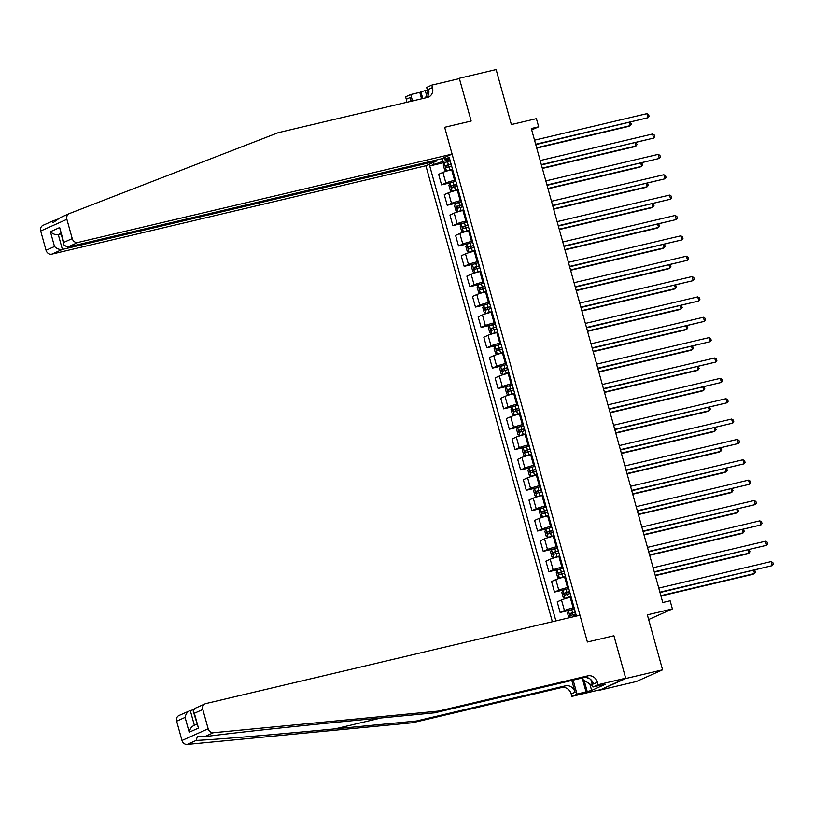 <?xml version="1.0" encoding="UTF-8"?>
<svg xmlns="http://www.w3.org/2000/svg" width="814" height="814" viewBox="0 0 814 814"><rect width="100%" height="100%" fill="white"/><g stroke="black" fill="none" stroke-linecap="round" stroke-linejoin="round"><path stroke-width="1.22" d="M625.681 678.184L613.909 635.744L587.403 642.012L579.975 615.211L205.881 703.561A5.088 4.528 65.9 0 0 205.169 703.805A5.088 4.528 65.9 0 0 202.818 709.493L208.17 728.784A5.088 4.528 65.9 0 0 213.4 732.722L438.644 711.07L587.759 675.854A8.476 7.54 -114.1 0 1 597.384 682.254L598.066 684.706L625.681 678.184L599.592 690.191L636.406 681.501L662.586 669.81L625.773 678.51L613.909 635.744L587.403 642.012L444.658 127.299L452.096 154.1L78.002 242.44L67.43 247.161L441.514 158.822L452.096 154.1M436.212 160.073L436.487 161.06L425.905 165.781L552.36 621.733M599.592 690.191L625.773 678.51M428.561 94.282L426.658 87.424L431.786 85.134L459.401 78.612L471.174 121.042L459.31 78.286L457.661 79.019M459.31 78.286L496.133 69.587L511.375 124.562L536.416 118.651L538.675 126.791L531.308 128.531L662.759 602.523L670.126 600.783L672.384 608.923L647.344 614.835L662.586 669.81M441.971 158.618L442.745 161.426L429.741 165.995L555.901 620.899M434.025 164.082L433.557 162.373M444.444 157.509L444.922 159.218L449.593 158.71M571.906 617.124L576.139 615.008L449.206 157.305L444.922 159.218M471.174 121.042L444.658 127.299L471.174 121.042M648.646 619.525L672.384 608.923M531.695 129.914L538.675 126.791M449.877 159.748L442.745 161.426M452.594 169.516L451.648 169.739A6.777 0.519 164.5 0 0 442.918 172.395L438.644 174.308L441.575 184.89L451.322 182.59M455.525 180.108L454.578 180.332A6.777 0.519 164.5 0 0 445.858 182.977L441.575 184.89M458.241 189.876L457.295 190.1A6.777 0.519 164.5 0 0 448.565 192.755L444.291 194.668L447.222 205.25L456.969 202.951M461.172 200.468L460.225 200.692A6.777 0.519 164.5 0 0 451.505 203.347L447.222 205.25M463.878 210.236L462.932 210.46A6.777 0.519 164.5 0 0 454.212 213.115L449.939 215.028L452.869 225.61L462.617 223.311M466.819 220.828L465.873 221.052A6.777 0.519 164.5 0 0 457.153 223.708L452.869 225.61M469.525 230.596L468.579 230.82A6.777 0.519 164.5 0 0 459.859 233.476L455.586 235.388L458.516 245.97L468.264 243.671M472.466 241.188L471.52 241.412A6.777 0.519 164.5 0 0 462.8 244.068L458.516 245.97M475.173 250.956L474.226 251.18A6.777 0.519 164.5 0 0 465.506 253.836L461.223 255.749L464.163 266.331L473.911 264.031M478.113 261.548L477.167 261.772A6.777 0.519 164.5 0 0 468.447 264.428L464.163 266.331M480.82 271.316L479.873 271.54A6.777 0.519 164.5 0 0 471.153 274.196L466.87 276.109L469.81 286.691L479.558 284.391M483.76 281.909L482.814 282.132A6.777 0.519 164.5 0 0 474.094 284.788L469.81 286.691M486.467 291.677L485.52 291.9A6.777 0.519 164.5 0 0 476.801 294.556L472.517 296.469L475.457 307.051L485.205 304.751M489.407 302.269L488.461 302.493A6.777 0.519 164.5 0 0 479.741 305.148L475.457 307.051M492.114 312.037L491.168 312.261A6.777 0.519 164.5 0 0 482.448 314.916L478.164 316.829L481.105 327.411L490.842 325.112M495.054 322.629L494.108 322.853A6.777 0.519 164.5 0 0 485.388 325.508L481.105 327.411M497.761 332.397L496.815 332.621A6.777 0.519 164.5 0 0 488.095 335.276L483.811 337.189L486.752 347.771L496.489 345.472M500.702 342.989L499.755 343.213A6.777 0.519 164.5 0 0 491.025 345.869L486.752 347.771M503.408 352.757L502.462 352.981A6.777 0.519 164.5 0 0 493.742 355.637L489.458 357.55L492.399 368.132L502.136 365.832M506.349 363.349L505.402 363.573A6.777 0.519 164.5 0 0 496.672 366.229L492.399 368.132M509.055 373.117L508.109 373.341A6.777 0.519 164.5 0 0 499.389 375.997L495.105 377.91L498.046 388.492L507.783 386.192M511.986 383.709L511.039 383.933A6.777 0.519 164.5 0 0 502.319 386.589L498.046 388.492M514.702 393.477L513.756 393.701A6.777 0.519 164.5 0 0 505.036 396.357L500.752 398.27L503.683 408.852L513.431 406.552M517.633 404.07L516.687 404.293A6.777 0.519 164.5 0 0 507.967 406.949L503.683 408.852M520.35 413.838L519.403 414.061A6.777 0.519 164.5 0 0 510.683 416.717L506.4 418.63L509.33 429.212L519.078 426.912M523.28 424.43L522.334 424.654A6.777 0.519 164.5 0 0 513.614 427.309L509.33 429.212M525.997 434.198L525.05 434.422A6.777 0.519 164.5 0 0 516.33 437.077L512.047 438.99L514.977 449.572L524.725 447.273M528.927 444.79L527.981 445.014A6.777 0.519 164.5 0 0 519.261 447.669L514.977 449.572M531.644 454.558L530.697 454.782A6.777 0.519 164.5 0 0 521.967 457.437L517.694 459.35L520.624 469.932L530.372 467.633M534.574 465.15L533.628 465.374A6.777 0.519 164.5 0 0 524.908 468.03L520.624 469.932M537.291 474.918L536.345 475.142A6.777 0.519 164.5 0 0 527.614 477.798L523.341 479.711L526.271 490.293L536.019 487.993M540.221 485.51L539.275 485.734A6.777 0.519 164.5 0 0 530.555 488.39L526.271 490.293M542.928 495.278L541.982 495.502A6.777 0.519 164.5 0 0 533.262 498.158L528.988 500.071L531.918 510.653L541.666 508.353M545.868 505.87L544.922 506.094A6.777 0.519 164.5 0 0 536.202 508.75L531.918 510.653M548.575 515.638L547.629 515.862A6.777 0.519 164.5 0 0 538.909 518.518L534.635 520.431L537.566 531.013L547.313 528.713M551.516 526.231L550.569 526.455A6.777 0.519 164.5 0 0 541.849 529.11L537.566 531.013M554.222 535.999L553.276 536.223A6.777 0.519 164.5 0 0 544.556 538.878L540.272 540.791L543.213 551.373L552.96 549.074M557.163 546.591L556.216 546.815A6.777 0.519 164.5 0 0 547.496 549.47L543.213 551.373M559.869 556.359L558.923 556.583A6.777 0.519 164.5 0 0 550.203 559.238L545.919 561.151L548.86 571.733L558.608 569.434M562.81 566.951L561.864 567.175A6.777 0.519 164.5 0 0 553.144 569.831L548.86 571.733M565.516 576.719L564.57 576.943A6.777 0.519 164.5 0 0 555.85 579.599L551.566 581.511L554.507 592.093L564.255 589.794M568.457 587.311L567.511 587.535A6.777 0.519 164.5 0 0 558.791 590.191L554.507 592.093M571.163 597.079L570.217 597.303A6.777 0.519 164.5 0 0 561.497 599.959L557.214 601.872L560.154 612.454L569.892 610.154M574.104 607.671L573.158 607.895A6.777 0.519 164.5 0 0 564.438 610.551L560.154 612.454M429.741 165.995L445.675 162.23M535.765 144.607L648.036 117.725L535.673 144.261M646.906 113.655L648.626 114.662L649.084 116.29L648.036 117.725L646.906 113.655L534.544 140.191M450.203 160.897L444.241 162.759L443.274 165.018L444.627 169.912L446.499 170.909L452.462 169.037M446.499 170.909L452.503 169.2M536.731 148.097L628.571 126.414L630.341 125.621L629.476 122.487M451.058 163.99L445.807 165.578L446.347 167.531L451.597 165.944M448.473 167.033L447.924 165.079L451.098 164.153M536.64 147.751L630.341 125.621L631.389 124.186L630.423 122.253M58.232 218.935L52.004 221.306L52.971 222.68L60.48 217.521M60.267 217.613L69.231 213.614A5.088 4.528 65.9 0 1 69.414 213.543L278.246 132.672L427.36 97.456A8.476 7.54 65.9 0 0 428.561 97.059A8.476 7.54 65.9 0 0 432.468 87.576L431.786 85.134M425.905 165.781L51.821 254.131A5.088 4.528 -114.1 0 1 46.052 250.285L54.507 246.51L50.397 231.695L59.666 227.554L63.777 242.379L72.232 238.604L66.88 219.302L40.7 230.993A5.088 4.528 -114.1 0 1 43.04 225.305A5.088 4.528 -114.1 0 1 43.234 225.224M46.052 250.285L40.7 230.993M421.581 98.83L419.8 92.389L420.93 91.88L422.771 98.545M427.36 89.947L420.93 91.88M406.603 102.361A8.476 7.54 65.9 0 0 406.288 99.267L405.606 96.815L410.734 94.526L412.525 100.967M419.8 92.389L410.734 94.526M436.487 161.06L62.403 249.41L51.821 254.131M410.378 101.475A8.476 7.54 65.9 0 0 410.164 97.538L411.202 101.272M69.231 213.614A5.088 4.528 65.9 0 0 66.88 219.302M72.232 238.604A5.088 4.528 65.9 0 0 78.002 242.44M426.394 97.69A8.476 7.54 65.9 0 0 428.591 89.306L432.468 87.576M425.346 90.842L426.516 95.065M60.877 233.974L58.293 234.585L62.403 249.41C59.514 249.786 56.888 248.819 54.507 246.51M50.397 231.695C52.778 233.994 55.403 234.961 58.293 234.585L60.745 233.496M59.666 227.554L63.909 244.902L67.43 247.161M63.777 242.379L63.909 244.902M438.644 711.07L434.768 712.799L353.591 720.604C296.642 726.037 231.42 733.088 204.467 736.711L197.314 736.762L196.154 740.425C217.196 739.438 277.991 734.37 335.164 728.835L416.341 721.031L565.455 685.815A8.476 7.54 -114.1 0 1 575.081 692.215L571.204 693.945L571.886 696.387L599.501 689.865M193.305 709.818L190.283 710.53L194.373 725.284M416.341 721.031L412.464 722.761L561.579 687.535A8.476 7.54 -114.1 0 1 571.204 693.945M597.384 682.254L593.508 683.984A8.476 7.54 -114.1 0 0 583.892 677.584L434.768 712.799M202.818 709.493L194.363 713.268L198.474 728.092L189.204 732.224L185.093 717.409L176.638 721.184L181.99 740.475L208.17 728.784M196.154 740.425L187.22 744.413L412.464 722.761M598.066 684.706L592.938 686.996L600.793 685.134M589.835 683.984L591.625 690.414L605.28 684.309L600.854 685.357M591.625 690.414L577.014 694.098L571.886 696.387M592.938 686.996L590.893 679.639M571.815 680.433L575.081 692.215M573.137 680.117L577.014 694.098M187.22 744.413A5.088 4.528 -114.1 0 1 181.99 740.475M176.638 721.184A5.088 4.528 -114.1 0 1 178.988 715.496L190.283 710.53C187.566 711.528 185.836 713.817 185.093 717.409M586.07 691.961L582.559 679.293M584.106 680.29L587.199 691.452M194.363 713.268L193.274 711.375L194.617 708.516L205.169 703.805M198.474 728.092L193.274 711.375M189.204 732.224C189.947 728.642 191.677 726.353 194.393 725.345M541.412 164.967L653.683 138.085L541.32 164.621M652.553 134.015L654.273 135.022L654.731 136.65L653.683 138.085L652.553 134.015L540.191 160.551M547.059 185.327L659.33 158.445L546.967 184.982M658.2 154.375L659.92 155.382L660.368 157.01L659.33 158.445L658.2 154.375L545.838 180.912M552.706 205.688L664.977 178.805L552.614 205.342M663.848 174.735L665.567 175.743L666.015 177.371L664.977 178.805L663.848 174.735L551.485 201.272M455.85 181.257L449.888 183.119L448.921 185.378L450.274 190.273L452.146 191.27L458.109 189.397M452.146 191.27L458.15 189.56M542.378 168.457L634.218 146.774L635.988 145.981L635.124 142.847M456.705 184.351L451.455 185.938L451.994 187.892L457.244 186.304M454.12 187.393L453.571 185.439L456.746 184.513M542.287 168.111L635.988 145.981L637.036 144.546L636.07 142.613M461.497 201.618L455.535 203.48L454.568 205.739L455.921 210.633L457.794 211.63L463.756 209.758M457.794 211.63L463.797 209.92M548.026 188.817L639.865 167.135L641.636 166.341L640.771 163.207M462.352 204.711L457.102 206.298L457.641 208.252L462.891 206.664M459.757 207.753L459.218 205.8L462.393 204.874M547.934 188.472L641.636 166.341L642.684 164.906L641.717 162.973M467.134 221.978L461.172 223.84L460.215 226.099L461.569 230.993L463.431 231.99L469.393 230.118M463.431 231.99L469.444 230.281M553.673 209.178L645.512 187.495L647.283 186.701L646.408 183.567M467.999 225.071L462.749 226.658L463.288 228.612L468.538 227.025M465.404 228.113L464.865 226.16L468.04 225.234M553.581 208.832L647.283 186.701L648.331 185.266L647.364 183.333M558.353 226.048L670.624 199.165L558.262 225.702M669.495 195.095L671.214 196.103L671.662 197.731L670.624 199.165L669.495 195.095L557.132 221.632M472.781 242.338L466.819 244.2L465.862 246.459L467.216 251.353L469.078 252.35L475.04 250.478M469.078 252.35L475.091 250.641M559.32 229.538L651.159 207.855L652.93 207.061L652.055 203.927M473.646 245.431L468.396 247.018L468.935 248.972L474.186 247.385M471.052 248.474L470.512 246.52L473.687 245.594M559.228 229.192L652.93 207.061L653.978 205.627L653.011 203.693M425.508 97.894L427.299 92.857L428.357 93.539M428.113 92.664L427.299 92.857M586.609 677.492A11.02 4.965 -103.3 0 0 588.949 678.266M592.022 683.719L591.544 685.083L582.488 679.242L582.142 678.001M592.348 684.889L591.544 685.083M564 246.408L676.271 219.526L563.909 246.062M675.142 215.456L676.861 216.463L677.309 218.091L676.271 219.526L675.142 215.456L562.779 241.992M478.429 262.698L472.466 264.56L471.51 266.819L472.863 271.713L474.725 272.71L480.687 270.838M474.725 272.71L480.738 271.001M564.967 249.898L656.806 228.215L658.577 227.421L657.702 224.288M479.293 265.791L474.043 267.379L474.582 269.332L479.833 267.745M476.699 268.834L476.159 266.88L479.334 265.954M564.875 249.552L658.577 227.421L659.625 225.987L658.658 224.054M569.647 266.778L681.908 239.886L569.546 266.422M680.779 235.816L682.508 236.823L682.956 238.451L681.908 239.886L680.779 235.816L568.416 262.352M484.076 283.058L478.113 284.92L477.157 287.179L478.51 292.073L480.372 293.071L486.334 291.198M480.372 293.071L486.385 291.361M570.614 270.268L662.454 248.575L664.224 247.782L663.349 244.648M484.941 286.152L479.69 287.739L480.229 289.692L485.48 288.105M482.346 289.194L481.807 287.24L484.981 286.314M570.522 269.912L664.224 247.782L665.272 246.347L664.305 244.414M575.294 287.139L687.555 260.246L575.193 286.782M686.426 256.176L688.156 257.183L688.603 258.811L687.555 260.246L686.426 256.176L574.063 282.712M489.723 303.418L483.76 305.281L482.794 307.55L484.157 312.434L486.019 313.431L491.982 311.559M486.019 313.431L492.032 311.721M576.261 290.629L668.101 268.935L669.871 268.142L668.996 265.008M490.588 306.512L485.337 308.099L485.877 310.053L491.127 308.465M487.993 309.554L487.454 307.6L490.628 306.675M576.159 290.272L669.871 268.142L670.919 266.707L669.953 264.774M580.942 307.499L693.202 280.606L580.84 307.143M692.073 276.536L693.803 277.543L694.25 279.171L693.202 280.606L692.073 276.536L579.71 303.073M495.37 323.779L489.407 325.641L488.441 327.91L489.804 332.794L491.666 333.791L497.629 331.919M491.666 333.791L497.68 332.081M581.908 310.989L673.748 289.296L675.518 288.502L674.643 285.368M496.225 326.872L490.974 328.459L491.524 330.413L496.774 328.825M493.64 329.914L493.101 327.961L496.275 327.035M581.807 310.633L675.518 288.502L676.556 287.067L675.6 285.144M586.589 327.859L698.85 300.966L586.487 327.503M697.72 296.896L699.45 297.904L699.898 299.532L698.85 300.966L697.72 296.896L585.358 323.433M501.017 344.139L495.054 346.001L494.088 348.27L495.441 353.154L497.313 354.151L503.276 352.279M497.313 354.151L503.317 352.442M587.555 331.349L679.395 309.656L681.165 308.862L680.29 305.728M501.872 347.232L496.621 348.819L497.171 350.773L502.421 349.186M499.287 350.274L498.748 348.321L501.923 347.395M587.454 330.993L681.165 308.862L682.203 307.427L681.247 305.504M592.236 348.219L704.497 321.327L592.134 347.863M703.367 317.257L705.087 318.264L705.545 319.892L704.497 321.327L703.367 317.257L591.005 343.793M506.664 364.499L500.702 366.361L499.735 368.63L501.088 373.514L502.96 374.511L508.923 372.639M502.96 374.511L508.964 372.802M593.202 351.709L685.042 330.016L686.812 329.222L685.937 326.088M507.519 367.592L502.269 369.18L502.818 371.133L508.068 369.546M504.934 370.635L504.395 368.681L507.57 367.755M593.101 351.353L686.812 329.222L687.85 327.788L686.884 325.865M597.883 368.579L710.144 341.687L597.781 368.223M709.014 337.617L710.734 338.624L711.192 340.252L710.144 341.687L709.014 337.617L596.652 364.153M512.311 384.859L506.349 386.721L505.382 388.99L506.735 393.874L508.608 394.871L514.57 392.999M508.608 394.871L514.611 393.162M598.85 372.069L690.689 350.376L692.46 349.582L691.585 346.449M513.166 387.952L507.916 389.54L508.465 391.493L513.715 389.906M510.582 390.995L510.042 389.041L513.217 388.115M598.748 371.713L692.46 349.582L693.497 348.148L692.531 346.225M603.53 388.939L715.791 362.047L603.428 388.583M714.661 357.977L716.381 358.984L716.839 360.612L715.791 362.047L714.661 357.977L602.299 384.513M517.958 405.219L511.996 407.081L511.029 409.35L512.382 414.234L514.255 415.232L520.217 413.359M514.255 415.232L520.258 413.532M604.497 392.429L696.336 370.736L698.097 369.943L697.232 366.809M518.813 408.313L513.563 409.9L514.102 411.853L519.352 410.266M516.229 411.355L515.679 409.401L518.864 408.475M604.395 392.073L698.097 369.943L699.145 368.508L698.178 366.585M609.167 409.3L721.438 382.407L609.076 408.943M720.309 378.337L722.028 379.344L722.486 380.972L721.438 382.407L720.309 378.337L607.946 404.873M523.606 425.58L517.643 427.442L516.676 429.711L518.03 434.595L519.902 435.592L525.864 433.73M519.902 435.592L525.905 433.893M610.144 412.79L701.983 391.096L703.744 390.303L702.879 387.169M524.46 428.673L519.21 430.26L519.749 432.214L524.999 430.626M521.876 431.715L521.326 429.761L524.511 428.836M610.042 412.433L703.744 390.303L704.792 388.868L703.825 386.945M614.814 429.66L727.085 402.767L614.723 429.304M725.956 398.697L727.675 399.705L728.133 401.333L727.085 402.767L725.956 398.697L613.593 425.234M529.253 445.94L523.29 447.802L522.323 450.071L523.677 454.955L525.549 455.952L531.511 454.09M525.549 455.952L531.552 454.253M615.781 433.15L707.62 411.457L709.391 410.663L708.526 407.529M530.107 449.033L524.857 450.62L525.396 452.574L530.647 450.987M527.523 452.075L526.973 450.122L530.148 449.196M615.689 432.794L709.391 410.663L710.439 409.228L709.472 407.305M620.461 450.02L732.732 423.127L620.37 449.664M731.603 419.057L733.322 420.065L733.78 421.693L732.732 423.127L731.603 419.057L619.24 445.594M534.9 466.3L528.937 468.162L527.971 470.431L529.324 475.315L531.196 476.312L537.159 474.45M531.196 476.312L537.199 474.613M621.428 453.51L713.268 431.817L715.038 431.023L714.173 427.889M535.754 469.393L530.504 470.98L531.043 472.934L536.294 471.347M533.17 472.435L532.621 470.482L535.795 469.556M621.336 453.154L715.038 431.023L716.086 429.589L715.119 427.665M626.108 470.38L738.379 443.488L626.017 470.024M737.25 439.418L738.97 440.425L739.417 442.053L738.379 443.488L737.25 439.418L624.887 465.954M540.547 486.66L534.584 488.522L533.618 490.791L534.971 495.675L536.843 496.672L542.796 494.81M536.843 496.672L542.846 494.973M627.075 473.87L718.915 452.177L720.685 451.383L719.82 448.249M541.402 489.753L536.151 491.341L536.691 493.294L541.941 491.707M538.807 492.796L538.268 490.842L541.442 489.916M626.984 473.514L720.685 451.383L721.733 449.949L720.766 448.026M631.756 490.74L744.027 463.848L631.664 490.384M742.897 459.778L744.617 460.785L745.064 462.413L744.027 463.848L742.897 459.778L630.535 486.314M546.184 507.02L540.221 508.882L539.265 511.151L540.618 516.035L542.48 517.032L548.443 515.17M542.48 517.032L548.494 515.333M632.722 494.23L724.562 472.537L726.332 471.744L725.457 468.61M547.049 510.113L541.798 511.701L542.338 513.654L547.588 512.067M544.454 513.156L543.915 511.202L547.089 510.276M632.631 493.874L726.332 471.744L727.38 470.309L726.414 468.386M637.403 511.1L749.674 484.208L637.311 510.744M748.544 480.138L750.264 481.145L750.712 482.773L749.674 484.208L748.544 480.138L636.182 506.674M551.831 527.38L545.868 529.242L544.912 531.511L546.265 536.395L548.127 537.393L554.09 535.531M548.127 537.393L554.141 535.693M638.369 514.59L730.209 492.897L731.979 492.104L731.104 488.97M552.696 530.474L547.446 532.061L547.985 534.015L553.235 532.427M550.101 533.516L549.562 531.562L552.737 530.636M638.278 514.234L731.979 492.104L733.027 490.669L732.061 488.746M643.05 531.461L755.311 504.568L642.948 531.104M754.191 500.498L755.911 501.505L756.359 503.133L755.311 504.568L754.191 500.498L641.829 527.034M557.478 547.741L551.516 549.603L550.559 551.872L551.912 556.756L553.774 557.753L559.737 555.891M553.774 557.753L559.788 556.054M644.016 534.951L735.856 513.258L737.626 512.464L736.751 509.33M558.343 550.834L553.093 552.421L553.632 554.375L558.882 552.787M555.748 553.876L555.209 551.923L558.384 550.997M643.925 534.595L737.626 512.464L738.674 511.029L737.708 509.106M648.697 551.821L760.958 524.928L648.595 551.465M759.828 520.858L761.558 521.866L762.006 523.494L760.958 524.928L759.828 520.858L647.466 547.395M563.125 568.101L557.163 569.963L556.206 572.232L557.559 577.116L559.422 578.113L565.384 576.251M559.422 578.113L565.435 576.414M649.664 555.311L741.503 533.618L743.274 532.824L742.399 529.69M563.99 571.194L558.74 572.781L559.279 574.735L564.529 573.148M561.395 574.236L560.856 572.283L564.031 571.357M649.572 554.955L743.274 532.824L744.322 531.389L743.355 529.466M654.344 572.181L766.605 545.288L654.242 571.825M765.475 541.218L767.205 542.226L767.653 543.854L766.605 545.288L765.475 541.218L653.113 567.755M568.772 588.461L562.81 590.323L561.843 592.592L563.207 597.476L565.069 598.473L571.031 596.611M565.069 598.473L571.082 596.774M655.311 575.671L747.15 553.978L748.921 553.184L748.046 550.05M569.637 591.554L564.387 593.141L564.926 595.095L570.176 593.508M567.043 594.596L566.503 592.643L569.678 591.717M655.209 575.315L748.921 553.184L749.969 551.75L749.002 549.826M659.991 592.541L772.252 565.649L659.889 592.185M771.123 561.579L772.852 562.586L773.3 564.214L772.252 565.649L771.123 561.579L658.76 588.115M568.864 617.836L567.49 612.952L568.457 610.683L574.419 608.821M660.958 596.031L752.797 574.338L754.568 573.544L753.693 570.411M575.274 611.914L570.024 613.502L570.573 615.455L575.824 613.868M572.69 614.957L572.15 613.003L575.325 612.077M660.856 595.675L754.568 573.544L755.606 572.11L754.649 570.187M454.578 180.332L451.648 169.739M460.225 200.692L457.295 190.1M465.873 221.052L462.932 210.46M471.52 241.412L468.579 230.82M477.167 261.772L474.226 251.18M482.814 282.132L479.873 271.54M488.461 302.493L485.52 291.9M494.108 322.853L491.168 312.261M499.755 343.213L496.815 332.621M505.402 363.573L502.462 352.981M511.039 383.933L508.109 373.341M516.687 404.293L513.756 393.701M522.334 424.654L519.403 414.061M527.981 445.014L525.05 434.422M533.628 465.374L530.697 454.782M539.275 485.734L536.345 475.142M544.922 506.094L541.982 495.502M550.569 526.455L547.629 515.862M556.216 546.815L553.276 536.223M561.864 567.175L558.923 556.583M567.511 587.535L564.57 576.943M573.158 607.895L570.217 597.303M445.858 182.977L442.918 172.395M451.505 203.347L448.565 192.755M457.153 223.708L454.212 213.115M462.8 244.068L459.859 233.476M468.447 264.428L465.506 253.836M474.094 284.788L471.153 274.196M479.741 305.148L476.801 294.556M485.388 325.508L482.448 314.916M491.025 345.869L488.095 335.276M496.672 366.229L493.742 355.637M502.319 386.589L499.389 375.997M507.967 406.949L505.036 396.357M513.614 427.309L510.683 416.717M519.261 447.669L516.33 437.077M524.908 468.03L521.967 457.437M530.555 488.39L527.614 477.798M536.202 508.75L533.262 498.158M541.849 529.11L538.909 518.518M547.496 549.47L544.556 538.878M553.144 569.831L550.203 559.238M558.791 590.191L555.85 579.599M564.438 610.551L561.497 599.959M444.21 162.82L446.448 170.879M448.931 166.707L449.786 169.811M447.527 161.66L448.392 164.754M447.924 165.079L445.807 165.578M410.164 97.538L406.288 99.267M335.164 728.835L381.267 717.938M565.455 685.815L561.579 687.535M583.892 677.584L587.759 675.854M213.4 732.722L204.467 736.711M449.857 183.181L452.096 191.239M454.578 187.067L455.433 190.171M453.174 182.021L454.039 185.114M453.571 185.439L451.455 185.938M455.504 203.541L457.743 211.599M460.225 207.428L461.08 210.531M458.821 202.381L459.686 205.474M459.218 205.8L457.102 206.298M461.151 223.901L463.39 231.959M465.873 227.788L466.727 230.891M464.468 222.741L465.333 225.834M464.865 226.16L462.749 226.658M466.798 244.261L469.037 252.32M471.52 248.148L472.374 251.251M470.116 243.101L470.97 246.194M470.512 246.52L468.396 247.018M472.446 264.621L474.684 272.68M477.167 268.508L478.022 271.611M475.763 263.461L476.617 266.554M476.159 266.88L474.043 267.379M478.093 284.981L480.331 293.04M482.814 288.868L483.669 291.972M481.41 283.821L482.264 286.915M481.807 287.24L479.69 287.739M483.74 305.342L485.978 313.4M488.461 309.228L489.316 312.332M487.057 304.182L487.912 307.275M487.454 307.6L485.337 308.099M489.387 325.702L491.615 333.76M494.098 329.589L494.963 332.692M492.704 324.542L493.559 327.635M493.101 327.961L490.974 328.459M495.034 346.062L497.262 354.121M499.745 349.949L500.61 353.052M498.351 344.902L499.206 347.995M498.748 348.321L496.621 348.819M500.681 366.422L502.91 374.481M505.392 370.309L506.257 373.412M503.998 365.262L504.853 368.355M504.395 368.681L502.269 369.18M506.318 386.782L508.557 394.841M511.039 390.669L511.904 393.773M509.645 385.622L510.5 388.716M510.042 389.041L507.916 389.54M511.965 407.142L514.204 415.201M516.687 411.029L517.551 414.133M515.293 405.983L516.147 409.076M515.679 409.401L513.563 409.9M517.612 427.503L519.851 435.561M522.334 431.4L523.188 434.493M520.929 426.343L521.794 429.436M521.326 429.761L519.21 430.26M523.26 447.863L525.498 455.921M527.981 451.76L528.835 454.853M526.577 446.703L527.441 449.796M526.973 450.122L524.857 450.62M528.907 468.223L531.145 476.282M533.628 472.12L534.483 475.213M532.224 467.063L533.089 470.156M532.621 470.482L530.504 470.98M534.554 488.583L536.792 496.642M539.275 492.48L540.13 495.573M537.871 487.423L538.736 490.516M538.268 490.842L536.151 491.341M540.201 508.943L542.439 517.002M544.922 512.84L545.777 515.934M543.518 507.783L544.383 510.877M543.915 511.202L541.798 511.701M545.848 529.304L548.087 537.362M550.569 533.201L551.424 536.294M549.165 528.144L550.02 531.237M549.562 531.562L547.446 532.061M551.495 549.664L553.734 557.722M556.216 553.561L557.071 556.654M554.812 548.504L555.667 551.597M555.209 551.923L553.093 552.421M557.142 570.024L559.381 578.082M561.864 573.921L562.718 577.014M560.459 568.864L561.314 571.957M560.856 572.283L558.74 572.781M562.789 590.384L565.028 598.443M567.511 594.281L568.365 597.374M566.106 589.224L566.961 592.317M566.503 592.643L564.387 593.141M568.437 610.744L570.309 617.5M573.148 614.641L573.575 616.147M571.754 609.584L572.608 612.677M572.15 613.003L570.024 613.502M43.04 225.305L52.004 221.306M193.651 725.61L196.825 724.185"/></g></svg>
